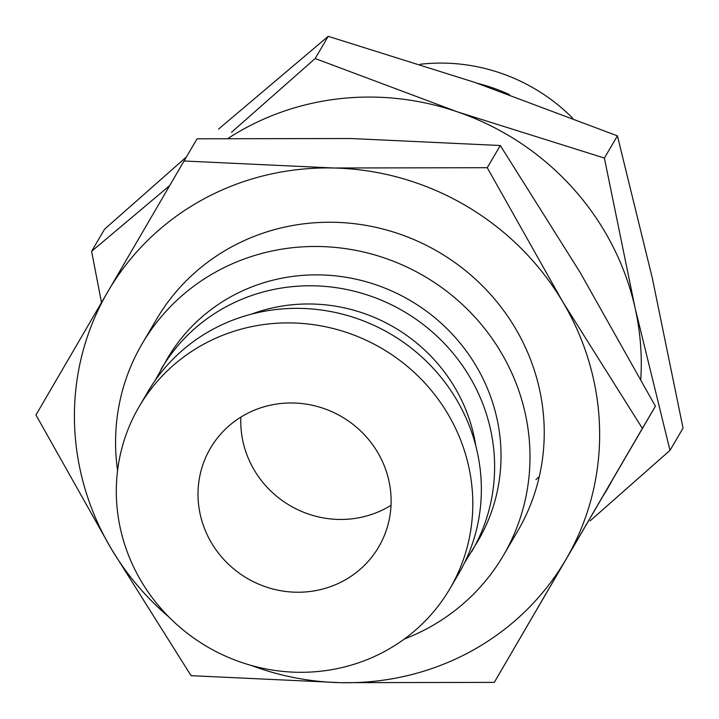 <?xml version="1.0" encoding="UTF-8"?>
<svg xmlns="http://www.w3.org/2000/svg" width="719" height="719" viewBox="0 0 719 719"><rect width="100%" height="100%" fill="white"/><g stroke="black" fill="none" stroke-linecap="round" stroke-linejoin="round"><path stroke-width="1.08" d="M404.321 639.038A209.346 200.898 -149.6 0 0 503.273 555.634A209.346 200.898 -149.6 0 0 504.235 357.954A209.346 200.898 -149.6 0 0 323.766 246.644A209.346 200.898 -149.6 0 0 142.29 343.511A209.346 200.898 -149.6 0 0 117.583 470.55M154.909 380.818L167.518 358.332A180.083 172.812 30.4 0 1 236.704 293.649A180.083 172.812 30.4 0 1 449.42 331.162A180.083 172.812 30.4 0 1 478.045 540.805L464.546 562.761M572.71 118.222A180.083 172.812 -149.6 0 0 420.157 64.27M509.429 94.593A180.083 172.812 -149.6 0 0 477.326 83.269M138.47 576.413A180.083 172.812 30.4 0 1 139.297 406.37A180.083 172.812 30.4 0 1 382.113 348.607A180.083 172.812 30.4 0 1 449.815 588.834A180.083 172.812 30.4 0 1 293.712 672.166A180.083 172.812 30.4 0 1 138.47 576.413M139.297 406.37L147.853 391.81A180.083 172.812 30.4 0 1 390.66 334.056A180.083 172.812 30.4 0 1 458.371 574.283L449.815 588.834M210.011 540.293A97.541 93.605 30.4 0 1 210.46 448.18A97.541 93.605 30.4 0 1 341.983 416.894A97.541 93.605 30.4 0 1 378.661 547.024A97.541 93.605 30.4 0 1 294.098 592.159A97.541 93.605 30.4 0 1 210.011 540.293M391.01 505.322A97.541 93.605 30.4 0 1 252.773 467.512A97.541 93.605 30.4 0 1 240.874 417.101M535.97 479.582A209.346 200.898 -149.6 0 0 539.259 476.679M186.392 156.985L104.641 229.118L91.601 251.308L169.675 185.628M218.567 129.087L328.215 36.327L315.174 58.527L231.491 132.332M328.215 36.327L474.953 82.451L617.423 135.855L652.376 278.37L683.05 428.156L670.009 450.355L590.092 520.88M315.174 58.527L457.635 111.93L604.382 158.054L617.423 135.855M604.382 158.054L635.057 307.84L670.009 450.355M101.496 302.528L91.601 251.308M228.372 138.219A265.32 254.616 30.4 0 1 457.635 111.93A265.32 254.616 30.4 0 1 635.057 307.84A265.32 254.616 30.4 0 1 640.8 379.183M612.22 480.319A265.32 254.616 30.4 0 1 603.178 495.831M168.992 617.091A265.32 254.616 30.4 0 1 111.373 548.965A265.32 254.616 30.4 0 1 107.859 291.626A265.32 254.616 30.4 0 1 333.508 167.994L487.248 167.707L500.289 145.508L350.827 138.515L197.078 138.803L184.037 161.002L333.508 167.994A265.32 254.616 30.4 0 1 562.68 301.692L642.382 428.398L655.422 406.208L494.295 682.385L340.545 682.673L191.074 675.68L111.373 548.965L35.95 414.98L184.037 161.002M500.289 145.508L579.999 272.222L655.422 406.208M487.248 167.707L562.68 301.692A265.32 254.616 30.4 0 1 566.195 559.031L494.295 682.385M642.382 428.398L566.195 559.031A265.32 254.616 30.4 0 1 340.545 682.673A265.32 254.616 30.4 0 1 251.282 665.443M142.29 343.511L156.535 319.272A209.346 200.898 30.4 0 1 388.296 230.484A209.346 200.898 30.4 0 1 544.22 429.917A209.346 200.898 30.4 0 1 517.518 531.395L503.273 555.634M161.11 369.251A180.083 172.812 30.4 0 1 230.296 304.559A180.083 172.812 30.4 0 1 443.003 342.082A180.083 172.812 30.4 0 1 471.628 551.725M251.695 314.059A165.073 158.414 30.4 0 1 475.762 445.726"/></g></svg>
